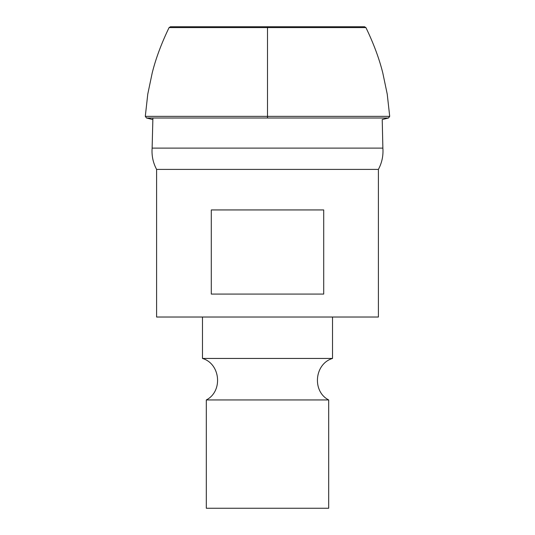 <?xml version="1.0" encoding="UTF-8"?>
<svg xmlns="http://www.w3.org/2000/svg" width="535" height="535" viewBox="0 0 535 535"><rect width="100%" height="100%" fill="white"/><g stroke="black" fill="none" stroke-linecap="round" stroke-linejoin="round"><path stroke-width="0.8" d="M378.406 169.401C381.95 162.74 383.441 155.645 382.873 148.121L152.127 148.121C151.559 155.645 153.05 162.74 156.594 169.401L156.594 317.028L378.406 317.028L378.406 169.401L156.594 169.401M211.292 209.941L211.292 294.083L323.708 294.083L323.708 209.941L211.292 209.941M332.516 317.028L332.516 358.443L202.484 358.443L202.484 317.028M332.516 358.443C314.446 363.793 311.905 391.386 328.691 399.946L206.309 399.946C223.095 391.386 220.554 363.793 202.484 358.443M328.691 399.946L328.691 508.25L206.309 508.25L206.309 399.946M353.876 27.593L169.08 27.593L170.451 26.75L364.549 26.75L365.92 27.593L353.876 27.593M382.873 148.121L382.224 119.539L388.477 118.008L389.707 116.362L145.293 116.362L147.78 94.053L152.248 72.773C155.845 58.422 161.456 43.362 169.08 27.593M267.5 26.79L267.5 118.008M388.477 118.008L146.523 118.008L145.293 116.362M152.896 118.008L152.127 148.121M389.707 116.362L387.22 94.053L382.752 72.773C379.154 58.422 373.544 43.362 365.92 27.593M152.776 119.539L146.523 118.008"/></g></svg>

